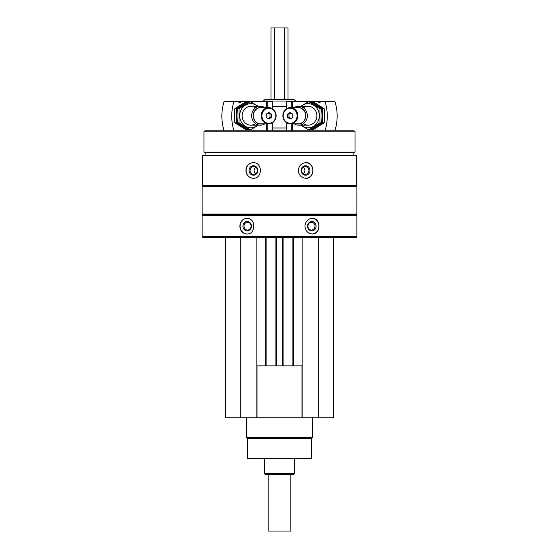 <?xml version="1.0" encoding="UTF-8"?>
<svg xmlns="http://www.w3.org/2000/svg" width="559" height="559" viewBox="0 0 559 559"><rect width="100%" height="100%" fill="white"/><g stroke="black" fill="none" stroke-linecap="round" stroke-linejoin="round"><path stroke-width="0.84" d="M225.696 237.498L225.696 417.783L333.304 417.783L333.304 237.498M257.378 170.977A1.132 1.062 90 0 1 257.378 169.985M301.622 169.985A1.132 1.062 -90 0 1 301.622 170.977M202.428 155.374L356.572 155.374L356.572 185.581L202.428 185.581L202.428 155.374M253.143 162.648C248.72 163.116 246.309 165.73 245.918 170.481C246.309 175.233 248.72 177.846 253.143 178.314C262.765 178.789 262.793 162.18 253.143 162.648M305.857 162.648C301.343 163.116 298.848 165.73 298.359 170.481C298.848 175.233 301.35 177.846 305.857 178.314C315.192 178.789 315.213 162.18 305.857 162.648M202.099 215.599L356.901 215.599L356.901 236.743L202.099 236.743L202.099 215.599L202.854 214.845L356.146 214.845L356.901 215.599M246.792 218.338C242.536 218.807 240.223 221.42 239.86 226.171C240.23 230.923 242.536 233.536 246.792 234.004C256.113 234.48 256.134 217.87 246.792 218.338M312.208 218.338C307.841 218.807 305.424 221.42 304.941 226.171C305.424 230.923 307.848 233.536 312.208 234.004C321.173 234.48 321.194 217.87 312.208 218.338M202.099 236.743L202.854 237.498L356.146 237.498L356.901 236.743M202.099 214.09L356.901 214.09L356.901 186.336L202.099 186.336L202.099 214.09L202.854 214.845M202.854 185.581L202.099 186.336M205.873 155.374L205.873 152.733L353.127 152.733L355.014 152.048L355.014 131.777L203.986 131.777L203.986 152.048L355.014 152.048M205.873 152.733L203.986 152.048M203.986 131.777L204.929 130.834L354.071 130.834L355.014 131.777M264.791 99.684L294.209 99.684L295.543 101.018L263.457 101.018L264.791 99.684M263.457 101.389L263.457 101.018M246.987 233.997A7.833 7.099 90 0 1 240.091 226.171A7.833 7.099 90 0 1 246.987 218.338M242.913 226.171A4.717 4.276 90 0 1 249.328 222.084A4.717 4.276 90 0 1 249.328 230.259A4.717 4.276 90 0 1 242.913 226.171M243.997 226.171A3.899 3.536 90 0 1 247.532 222.265A3.899 3.536 90 0 1 251.068 226.171A3.899 3.536 90 0 1 247.532 230.07A3.899 3.536 90 0 1 243.997 226.171M312.013 218.338A7.833 7.099 -90 0 1 318.909 226.171A7.833 7.099 -90 0 1 312.013 233.997M307.534 226.171A4.717 4.276 -90 0 1 313.948 222.084A4.717 4.276 -90 0 1 313.948 230.259A4.717 4.276 -90 0 1 307.534 226.171M307.932 226.171A3.899 3.536 -90 0 1 311.468 222.265A3.899 3.536 -90 0 1 315.003 226.171A3.899 3.536 -90 0 1 311.468 230.07A3.899 3.536 -90 0 1 307.932 226.171M253.304 178.314A7.833 7.365 90 0 1 246.1 170.481A7.833 7.365 90 0 1 253.297 162.648M249.028 170.481A4.717 4.437 90 0 1 255.68 166.393A4.717 4.437 90 0 1 255.68 174.569A4.717 4.437 90 0 1 249.028 170.481M250.076 170.481A3.899 3.668 90 0 1 253.744 166.575A3.899 3.668 90 0 1 257.413 170.481A3.899 3.668 90 0 1 253.744 174.38A3.899 3.668 90 0 1 250.076 170.481M255.763 173.73A3.899 3.668 90 0 1 255.763 167.225M305.696 162.648A7.833 7.365 -90 0 1 312.9 170.481A7.833 7.365 -90 0 1 305.703 178.314M301.098 170.481A4.717 4.437 -90 0 1 307.757 166.393A4.717 4.437 -90 0 1 307.757 174.569A4.717 4.437 -90 0 1 301.098 170.481M301.587 170.481A3.899 3.668 -90 0 1 305.256 166.575A3.899 3.668 -90 0 1 308.924 170.481A3.899 3.668 -90 0 1 305.256 174.38A3.899 3.668 -90 0 1 301.587 170.481M303.237 167.225A3.899 3.668 -90 0 1 303.237 173.73M240.803 237.498L240.803 417.783M256.847 237.498L256.847 417.783M266.098 237.498L266.098 365.865M275.915 237.498L275.915 365.865M283.085 237.498L283.085 365.865M292.902 237.498L292.902 365.865M302.153 237.498L302.153 417.783M318.197 237.498L318.197 417.783M256.847 365.865L302.153 365.865M257.014 365.865L257.014 417.783M301.986 365.865L301.986 417.783M311.594 438.549L247.406 438.549L247.406 458.366L311.594 458.366L311.594 438.549L312.537 437.606L312.537 417.783M247.406 438.549L246.463 437.606L312.537 437.606M246.463 437.606L246.463 417.783M286.683 101.389L286.683 108.67L286.683 101.389L317.086 101.389A3.396 3.13 -90 0 0 321.418 101.389L317.086 101.389M334.883 130.834A45.307 41.757 90 0 0 334.883 101.389L321.418 101.389M324.996 130.834A45.307 41.757 -90 0 0 324.996 101.389M292.755 117.369L290.142 119.004L287.536 117.369L287.536 114.099L290.142 112.464L292.755 114.099L292.755 117.369M283.182 115.734A7.553 6.96 -90 0 0 293.622 122.274A7.553 6.96 -90 0 0 293.622 109.194A7.553 6.96 -90 0 0 283.182 115.734M294.216 123.853A9.44 8.699 -90 0 0 298.653 125.174A9.44 8.699 -90 0 0 307.352 115.734A9.44 8.699 -90 0 0 298.653 106.294A9.44 8.699 -90 0 0 294.216 107.614M296.696 123.853A8.28 7.63 -90 0 0 305.836 115.734A8.28 7.63 -90 0 0 296.696 107.614M290.366 123.853L298.206 123.853A8.119 7.484 -90 0 0 305.682 115.734A8.119 7.484 -90 0 0 298.206 107.614L290.366 107.614A8.119 7.484 -90 0 0 282.882 115.734A8.119 7.484 -90 0 0 290.366 123.853A8.119 7.484 -90 0 0 297.849 115.734A8.119 7.484 -90 0 0 290.366 107.614M290.876 118.543L289.003 117.369L287.536 117.369M289.003 117.369L289.003 114.099L287.536 114.099M289.003 114.099L290.876 112.925M312.865 101.563L324.171 108.649L324.597 115.734L324.171 122.819L312.865 129.905L311.23 129.905L322.543 122.819L322.543 108.649L311.23 101.563L312.865 101.563M322.543 108.649L324.171 108.649M322.543 122.819L324.171 122.819M308.673 101.563L310.301 101.563L321.607 108.649L322.033 115.734L321.607 122.819L310.301 129.905L308.673 129.905L319.979 122.819L319.979 108.649L308.673 101.563L300.749 106.294M301.252 125.174A12.081 11.138 -90 0 0 313.026 126.62A12.081 11.138 -90 0 0 319.336 115.734A12.081 11.138 -90 0 0 313.026 104.847A12.081 11.138 -90 0 0 301.252 106.294M300.749 125.174L308.673 129.905M303.425 123.623A9.44 8.699 -90 0 0 312.334 124.042A9.44 8.699 -90 0 0 316.904 115.734A9.44 8.699 -90 0 0 312.334 107.426A9.44 8.699 -90 0 0 303.425 107.845M319.979 108.649L321.607 108.649M319.979 122.819L321.607 122.819M241.914 101.389L237.582 101.389A3.396 3.13 90 0 0 241.914 101.389L272.317 101.389L272.289 108.649L272.317 101.389M237.582 101.389L224.117 101.389A45.307 41.757 -90 0 0 224.117 130.834M234.004 101.389A45.307 41.757 90 0 0 234.004 130.834M266.245 114.099L268.858 112.464L271.464 114.099L271.464 117.369L268.858 119.004L266.245 117.369L266.245 114.099M275.818 115.734A7.553 6.96 90 0 0 265.378 109.194A7.553 6.96 90 0 0 265.378 122.274A7.553 6.96 90 0 0 275.818 115.734M264.784 107.614A9.44 8.699 90 0 0 260.347 106.294A9.44 8.699 90 0 0 251.648 115.734A9.44 8.699 90 0 0 260.347 125.174A9.44 8.699 90 0 0 264.784 123.853M262.304 107.614A8.28 7.63 90 0 0 253.164 115.734A8.28 7.63 90 0 0 262.304 123.853M268.634 107.614L260.794 107.614A8.119 7.484 90 0 0 253.318 115.734A8.119 7.484 90 0 0 260.794 123.853L268.634 123.853A8.119 7.484 90 0 0 276.118 115.734A8.119 7.484 90 0 0 268.634 107.614A8.119 7.484 90 0 0 261.151 115.734A8.119 7.484 90 0 0 268.634 123.853M268.124 112.925L269.997 114.099L271.464 114.099M269.997 114.099L269.997 117.369L271.464 117.369M269.997 117.369L268.124 118.543M246.135 129.905L234.829 122.819L234.403 115.734L234.829 108.649L246.135 101.563L247.77 101.563L236.457 108.649L236.457 122.819L247.77 129.905L246.135 129.905M236.457 122.819L234.829 122.819M236.457 108.649L234.829 108.649M250.327 129.905L248.699 129.905L237.393 122.819L236.967 115.734L237.393 108.649L248.699 101.563L250.327 101.563L239.021 108.649L239.021 122.819L250.327 129.905L258.251 125.174M257.748 106.294A12.081 11.138 90 0 0 245.974 104.847A12.081 11.138 90 0 0 239.664 115.734A12.081 11.138 90 0 0 245.974 126.62A12.081 11.138 90 0 0 257.748 125.174M258.251 106.294L250.327 101.563M255.575 107.845A9.44 8.699 90 0 0 246.666 107.426A9.44 8.699 90 0 0 242.096 115.734A9.44 8.699 90 0 0 246.666 124.042A9.44 8.699 90 0 0 255.575 123.623M239.021 122.819L237.393 122.819M239.021 108.649L237.393 108.649M290.827 474.416L290.827 531.05L268.173 531.05L268.173 474.416M271.003 99.684L271.003 27.95L287.997 27.95L287.997 99.684M294.6 473.473L264.4 473.473L265.343 474.416L293.657 474.416L294.6 473.473L294.6 458.366M264.4 473.473L264.4 458.366M272.317 128.004L286.683 128.004M272.317 106.294L286.683 106.294M265.343 237.498L265.343 365.865M276.67 237.498L276.67 365.865M282.33 237.498L282.33 365.865M293.657 237.498L293.657 365.865M292.35 130.834L292.35 123.853M292.35 107.614L292.35 101.389M291.805 130.834L291.805 123.853M291.805 107.614L291.805 101.389M286.711 130.834L286.711 122.819L286.683 130.834M272.289 130.834L272.289 122.819L272.317 130.834M267.195 130.834L267.195 123.853M267.195 107.614L267.195 101.389M266.65 130.834L266.65 123.853M266.65 107.614L266.65 101.389M284.594 27.95L284.594 99.684M274.406 27.95L274.406 99.684M356.146 214.845L356.901 214.09M356.146 185.581L356.901 186.336M353.127 155.374L353.127 152.733M295.543 101.389L295.543 101.018M308.205 106.294L298.653 106.294M308.205 125.174L298.653 125.174M250.795 125.174L260.347 125.174M250.795 106.294L260.347 106.294"/></g></svg>
